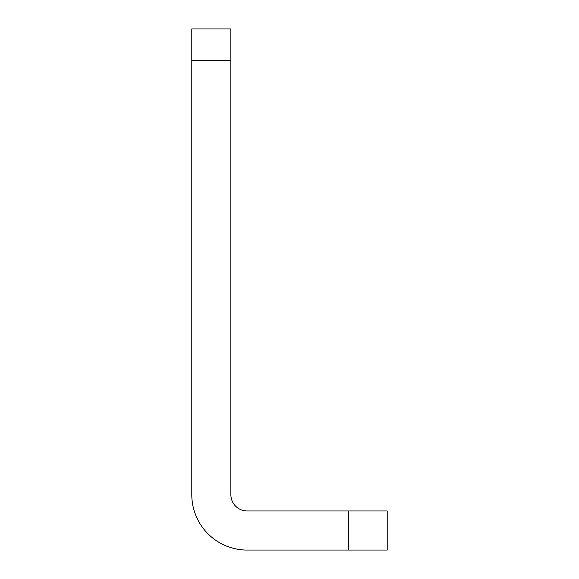 <?xml version="1.0" encoding="UTF-8"?>
<svg xmlns="http://www.w3.org/2000/svg" width="579" height="579" viewBox="0 0 579 579"><rect width="100%" height="100%" fill="white"/><g stroke="black" fill="none" stroke-linecap="round" stroke-linejoin="round"><path stroke-width="0.87" d="M247.161 550.05L387.206 550.05L387.206 510.968L247.161 510.968A16.284 16.284 0 0 1 230.876 494.683L230.876 60.274L191.794 60.274L191.794 494.683A55.367 55.367 0 0 0 247.161 550.05M230.876 60.274L230.876 28.95L191.794 28.95L191.794 60.274M348.775 510.968L348.775 550.05"/></g></svg>
